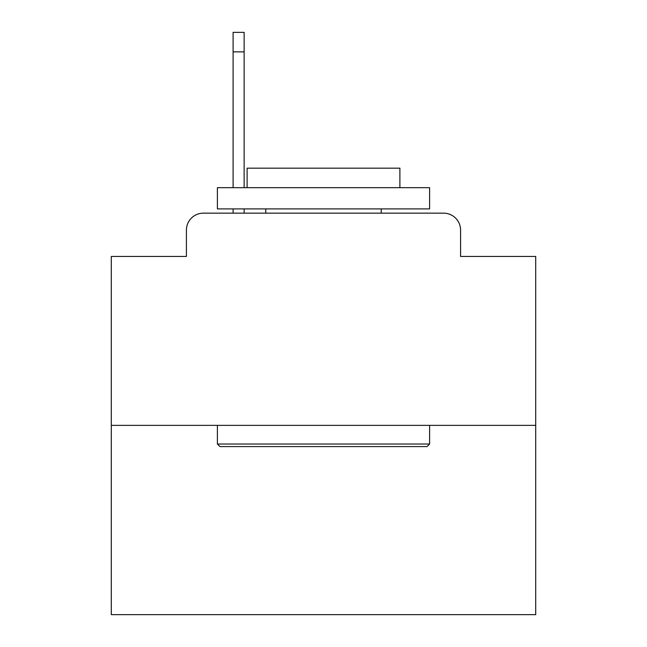 <?xml version="1.0" encoding="UTF-8"?>
<svg xmlns="http://www.w3.org/2000/svg" width="647" height="647" viewBox="0 0 647 647"><rect width="100%" height="100%" fill="white"/><g stroke="black" fill="none" stroke-linecap="round" stroke-linejoin="round"><path stroke-width="0.97" d="M186.417 230.13L186.417 256.438L186.417 230.13A16.976 16.976 0 0 1 203.393 213.154L233.098 213.154L233.098 208.908M535.708 425.362L111.292 425.362L111.292 614.65L535.708 614.65L535.708 256.438L460.583 256.438L460.583 230.13A16.976 16.976 0 0 0 443.607 213.154L203.393 213.154M111.292 425.362L111.292 256.438L186.417 256.438M244.137 208.908L244.137 213.154L257.288 213.154M389.712 213.154L443.607 213.154M460.583 256.438L460.583 230.13M427.06 446.584L219.94 446.584L217.392 444.036L429.608 444.036L427.06 446.584M217.392 187.687L429.608 187.687L429.608 208.908L217.392 208.908L217.392 187.687M399.895 187.687L399.895 168.163L247.105 168.163L247.105 187.687M217.392 425.362L217.392 444.036M429.608 425.362L429.608 444.036M265.78 208.908L265.78 213.154M381.22 208.908L381.22 213.154M233.098 187.687L233.098 32.35L244.137 32.35L244.137 187.687M233.098 51.873L244.137 51.873"/></g></svg>
